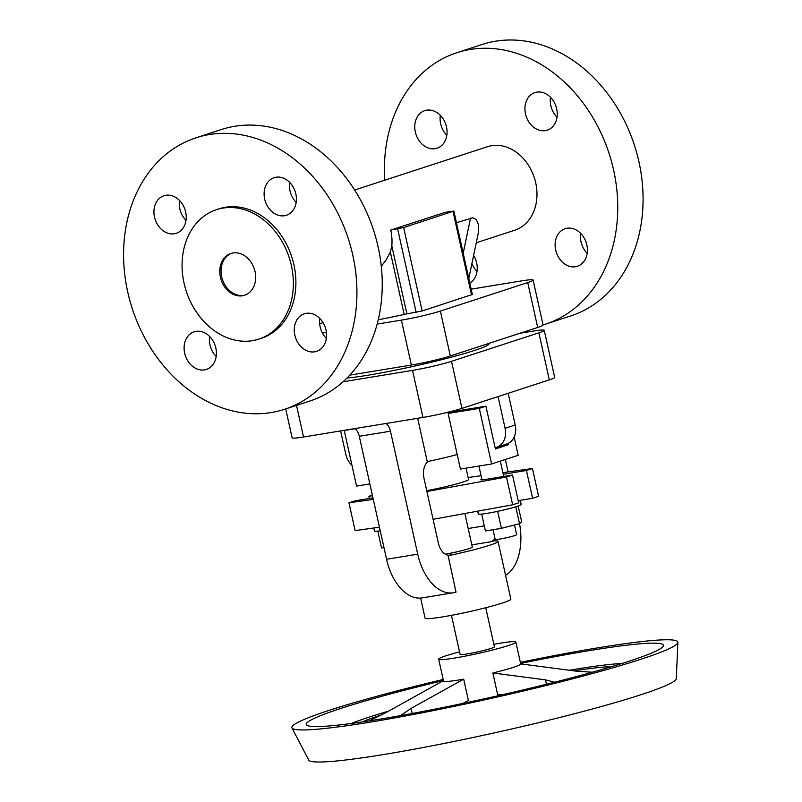 <?xml version="1.0" encoding="UTF-8"?>
<svg xmlns="http://www.w3.org/2000/svg" width="802" height="802" viewBox="0 0 802 802"><rect width="100%" height="100%" fill="white"/><g stroke="black" fill="none" stroke-linecap="round" stroke-linejoin="round"><path stroke-width="1.2" d="M456.438 222.695L472.869 217.763L476.358 219.768L478.473 224.59L478.493 232.109L468.799 278.444M231.547 253.312A21.965 17.464 -108.1 0 0 222.114 278.505A21.965 17.464 -108.1 0 0 243.728 295.357A21.965 17.464 -108.1 0 0 245.161 295.046M242.465 295.768A21.965 17.464 -108.1 0 0 244.53 295.266A21.965 17.464 -108.1 0 0 254.715 270.244A21.965 17.464 -108.1 0 0 232.981 252.991A21.965 17.464 -108.1 0 0 230.906 253.502A21.965 17.464 -108.1 0 0 220.73 278.515A21.965 17.464 -108.1 0 0 242.465 295.768M258.835 339.116L261.372 338.294A68.09 54.145 -108.1 0 0 292.92 260.74A68.09 54.145 -108.1 0 0 225.552 207.257A68.09 54.145 -108.1 0 0 219.136 208.821L216.6 209.643A68.09 54.145 -108.1 0 0 185.051 287.196A68.09 54.145 -108.1 0 0 252.419 340.68A68.09 54.145 -108.1 0 0 258.835 339.116A68.09 54.145 -108.1 0 0 290.394 261.562A68.09 54.145 -108.1 0 0 223.026 208.079A68.09 54.145 -108.1 0 0 216.6 209.643M476.258 242.775L514.704 230.234A43.93 34.937 -108.1 0 0 535.064 180.199A43.93 34.937 -108.1 0 0 491.596 145.693A43.93 34.937 -108.1 0 0 487.456 146.706L354.654 190.024M453.862 211.066L403.647 227.557L390.734 230.084L445.18 212.329L453.862 211.066L472.348 294.474L422.143 310.965L404.178 314.414L390.363 252.079L386.213 259.798L381.291 266.344M390.363 252.079L391.817 245.933A43.93 34.937 71.9 0 0 390.734 230.084M127.729 291.988A142.776 113.543 71.9 0 1 195.969 137.814A142.776 113.543 71.9 0 1 352.78 255.116A142.776 113.543 71.9 0 1 284.54 409.291A142.776 113.543 71.9 0 1 127.729 291.988M284.54 409.291L309.863 401.03A142.776 113.543 -108.1 0 0 378.103 246.856A142.776 113.543 -108.1 0 0 221.292 129.553L195.969 137.814M326.344 338.434A19.769 15.719 71.9 0 1 320.168 326.875A19.769 15.719 71.9 0 1 319.828 318.464M326.003 330.033A19.769 15.719 71.9 0 1 316.559 351.376A19.769 15.719 71.9 0 1 294.845 335.136A19.769 15.719 71.9 0 1 304.299 313.793A19.769 15.719 71.9 0 1 326.003 330.033M296.169 202.335A19.769 15.719 71.9 0 1 289.993 190.766A19.769 15.719 71.9 0 1 289.652 182.365M264.67 199.026A19.769 15.719 71.9 0 1 274.124 177.683A19.769 15.719 71.9 0 1 295.838 193.924A19.769 15.719 71.9 0 1 286.384 215.277A19.769 15.719 71.9 0 1 264.67 199.026M216.169 356.489A19.769 15.719 71.9 0 1 209.994 344.92A19.769 15.719 71.9 0 1 209.663 336.519M184.671 353.191A19.769 15.719 71.9 0 1 194.124 331.838A19.769 15.719 71.9 0 1 215.838 348.078A19.769 15.719 71.9 0 1 206.385 369.431A19.769 15.719 71.9 0 1 184.671 353.191M185.663 211.979A19.769 15.719 71.9 0 1 176.209 233.322A19.769 15.719 71.9 0 1 154.505 217.081A19.769 15.719 71.9 0 1 163.949 195.738A19.769 15.719 71.9 0 1 185.663 211.979M186.004 220.38A19.769 15.719 71.9 0 1 179.828 208.821A19.769 15.719 71.9 0 1 179.488 200.41M384.749 180.209A142.776 113.543 71.9 0 1 456.799 52.731L482.122 44.471A142.776 113.543 71.9 0 1 638.933 161.773A142.776 113.543 71.9 0 1 570.683 315.948L545.36 324.208A142.776 113.543 71.9 0 1 543.054 324.92M456.799 52.731A142.776 113.543 71.9 0 1 613.61 170.034A142.776 113.543 71.9 0 1 545.36 324.208M555.676 250.044A19.769 15.719 -108.1 0 0 577.39 266.284A19.769 15.719 -108.1 0 0 586.833 244.941A19.769 15.719 -108.1 0 0 565.129 228.7A19.769 15.719 -108.1 0 0 555.676 250.044M587.174 253.352A19.769 15.719 71.9 0 1 580.999 241.783A19.769 15.719 71.9 0 1 580.658 233.382M556.999 117.242A19.769 15.719 71.9 0 1 550.824 105.684A19.769 15.719 71.9 0 1 550.483 97.273M556.668 108.841A19.769 15.719 -108.1 0 0 534.954 92.591A19.769 15.719 -108.1 0 0 525.5 113.944A19.769 15.719 -108.1 0 0 547.215 130.185A19.769 15.719 -108.1 0 0 556.668 108.841M469.832 283.136A19.769 15.719 -108.1 0 0 476.669 262.996A19.769 15.719 -108.1 0 0 473.611 255.427M446.834 135.297A19.769 15.719 71.9 0 1 440.649 123.729A19.769 15.719 71.9 0 1 440.318 115.328M446.493 126.886A19.769 15.719 -108.1 0 0 424.779 110.646A19.769 15.719 -108.1 0 0 415.326 131.989A19.769 15.719 -108.1 0 0 437.04 148.23A19.769 15.719 -108.1 0 0 446.493 126.886M477 271.397A19.769 15.719 71.9 0 1 471.927 263.467M471.175 289.161L521.691 280.88A28.551 2.105 167.5 0 1 533.109 280.068A28.551 2.105 167.5 0 1 527.736 282.565L440.368 311.066A28.551 2.105 167.5 0 1 401.401 320.128L377.13 324.098M533.109 280.068L543.064 324.98A28.551 2.105 167.5 0 1 537.691 327.477L450.323 355.978A28.551 2.105 167.5 0 1 411.366 365.04L349.792 375.125M404.178 314.414A61.503 4.541 167.5 0 1 378.223 319.767M326.414 332.409L322.434 333.061M319.687 323.727L323.056 322.635M489.019 343.356L489.09 343.667A77.974 5.754 167.5 0 1 447.977 358.063A77.974 5.754 167.5 0 1 368.018 375.216A77.974 5.754 167.5 0 1 346.995 378.033M520.027 333.241L532.829 331.146A28.551 2.105 167.5 0 1 544.247 330.334A28.551 2.105 167.5 0 1 538.874 332.83L451.516 361.321A28.551 2.105 167.5 0 1 412.549 370.384L343.045 381.772M544.247 330.334L554.683 377.381A28.551 2.105 167.5 0 1 549.31 379.877L461.942 408.378A28.551 2.105 167.5 0 1 422.975 417.431L303.527 437A28.551 2.105 167.5 0 1 292.108 437.812L285.702 408.91M498.052 396.599L505.08 428.288A17.574 13.975 71.9 0 1 496.679 447.255A17.574 13.975 71.9 0 1 495.115 447.646M508.177 393.291L515.205 424.98A17.574 13.975 71.9 0 1 506.804 443.957L496.679 447.255M494.954 538.342A15.378 9.253 80.7 0 1 491.004 541.731L493.36 540.959A43.93 3.238 167.5 0 1 498.052 541.38L510.854 599.124A43.93 3.238 167.5 0 1 487.686 607.234A43.93 3.238 167.5 0 1 442.644 616.898A43.93 3.238 167.5 0 1 425.07 618.141L420.619 598.061M498.052 541.38A43.93 3.238 167.5 0 1 448.128 555.716L456.007 592.127A48.321 29.083 -99.3 0 1 453.391 592.768A48.321 29.083 -99.3 0 1 417.722 554.162L390.464 431.195A10.987 6.606 80.7 0 0 386.063 423.486M451.446 615.334L460.117 654.442A17.574 1.293 -12.5 0 0 467.145 653.941A17.574 1.293 -12.5 0 0 485.17 650.081A17.574 1.293 -12.5 0 0 494.433 646.833L485.761 607.736M493.862 644.287A39.539 2.917 167.5 0 1 500.067 643.204A39.539 2.917 167.5 0 1 515.876 642.081A39.539 2.917 167.5 0 1 495.024 649.379A39.539 2.917 167.5 0 1 454.483 658.071A39.539 2.917 167.5 0 1 438.674 659.194A39.539 2.917 167.5 0 1 459.556 651.886M412.278 713.479L411.135 708.346L463.686 679.164A39.539 2.917 167.5 0 1 459.325 679.906A39.539 2.917 167.5 0 1 443.516 681.028L438.674 659.194M443.426 680.637L386.484 712.326L369.241 720.878M463.686 679.164L468.428 700.547L462.954 703.404M520.368 662.352A197.693 14.586 167.5 0 1 598.813 647.685A197.693 14.586 167.5 0 1 677.89 642.362L676.286 678.602A188.28 13.885 167.5 0 1 575.365 713.489A188.28 13.885 167.5 0 1 383.917 754.481A188.28 13.885 167.5 0 1 308.73 760.085L291.958 727.915A197.693 14.586 167.5 0 1 443.165 679.464M677.89 642.362A197.693 14.586 167.5 0 1 571.926 678.993A197.693 14.586 167.5 0 1 370.905 722.031A197.693 14.586 167.5 0 1 291.958 727.915M520.608 663.434A182.916 13.494 167.5 0 1 590.292 650.462A182.916 13.494 167.5 0 1 663.465 645.54A182.916 13.494 167.5 0 1 565.42 679.434A182.916 13.494 167.5 0 1 379.426 719.254A182.916 13.494 167.5 0 1 306.374 724.697A182.916 13.494 167.5 0 1 443.406 680.557M351.517 723.444A150.465 11.098 167.5 0 1 388.699 711.113M569.48 670.221A150.465 11.098 167.5 0 1 574.443 669.399A150.465 11.098 167.5 0 1 622.011 663.475M362.243 721.93A136.19 10.045 167.5 0 1 381.712 714.843M573.871 670.863A136.19 10.045 167.5 0 1 611.655 666.642M502.092 694.813L497.591 694.362L492.849 672.978L545.46 679.865L546.433 684.256M592.277 672.216L576.528 671.204L520.709 663.886A39.539 2.917 167.5 0 1 520.719 663.916A39.539 2.917 167.5 0 1 492.849 672.978M554.563 682.211L545.46 679.865M411.135 708.346L400.449 715.645M520.719 663.946L515.876 642.081M428.479 461.361A15.378 9.253 80.7 0 0 424.078 478.704L438.303 542.864A15.378 9.253 80.7 0 0 449.651 555.144A15.378 9.253 80.7 0 0 450.483 554.944L448.128 555.716M417.662 418.303L427.265 461.611A43.93 3.238 167.5 0 0 457.22 454.544M453.391 592.768L422.233 597.871A48.321 29.083 -99.3 0 1 386.564 559.275L359.296 436.298A10.987 6.606 80.7 0 0 354.895 428.589M351.958 465.3A17.574 13.975 71.9 0 1 345.802 454.383L340.609 430.925M505.35 459.476L508.107 471.927M497.641 511.345L501.41 528.338L519.536 523.716A48.321 29.083 -99.3 0 1 505.591 575.405M464.869 513.511L472.318 547.084A17.574 1.293 167.5 0 1 463.155 550.302A17.574 1.293 167.5 0 1 445.22 554.162M481.832 479.165A12.08 0.892 -12.5 0 0 480.839 479.766A12.08 0.892 -12.5 0 0 485.671 479.426L512.508 475.025L518.673 502.834L512.658 504.789L433.08 519.305M379.456 527.205L355.116 530.603L348.95 502.804L354.965 500.839L372.96 497.892M502.884 472.649L532.448 468.518L538.613 496.328L532.598 498.283L520.217 500.318A21.965 1.624 167.5 0 1 518.333 501.33M369.381 498.473L368.9 496.298L372.349 495.165M468.147 477.511A39.539 2.917 167.5 0 1 468.558 477.451L481.07 475.706M532.448 468.518L526.433 470.483L503.245 474.283M532.598 498.283L526.433 470.483M477.681 511.175L478.303 513.982A21.965 1.624 -12.5 0 0 487.085 513.36A21.965 1.624 -12.5 0 0 509.611 508.528A21.965 1.624 -12.5 0 0 521.19 504.478L520.267 500.308M515.786 506.804L519.536 523.716L521.671 521.731L518.182 506.012M481.681 514.112L485.421 530.954L501.41 528.338M514.493 524.999L516.638 534.653A10.987 0.812 167.5 0 1 510.844 536.688A10.987 0.812 167.5 0 1 499.586 539.104A10.987 0.812 167.5 0 1 495.185 539.415L493.04 529.711M520.217 500.318L518.182 500.648M514.152 437.08L518.192 455.295L491.606 463.967L479.275 408.358L485.922 406.193L495.405 448.96L508.699 444.629L508.408 443.295M485.922 406.193L454.764 411.296L448.117 413.461L460.438 469.07L491.606 463.967M500.749 445.932L508.699 444.629M448.117 413.461L479.275 408.358M373.762 527.997L374.434 531.004A21.965 1.624 -12.5 0 0 380.258 530.834M377.812 531.124L381.541 547.977L383.968 547.576M373.291 499.395L348.95 502.804M512.508 475.025L506.493 476.989L426.915 491.506M512.658 504.789L506.493 476.989M372.469 495.706L368.9 496.298M426.714 490.613A28.551 2.105 -12.5 0 0 454.814 484.408A28.551 2.105 -12.5 0 0 468.579 479.476L466.062 468.147M453.992 411.546L453.822 410.744M345.171 430.183L344.238 430.484L356.569 486.092L369.852 483.917M344.238 430.484L355.055 428.709M470.553 218.094L463.205 253.211M411.366 365.04L401.401 320.128M440.368 311.066L450.323 355.978M537.691 327.477L527.736 282.565M406.885 313.883L391.817 245.933M422.143 310.965L403.647 227.557M397.652 228.951L416.148 312.359M453.03 211.447L471.526 294.855M549.31 379.877L538.874 332.83M451.516 361.321L461.942 408.378M422.975 417.431L412.549 370.384M296.519 405.381L303.527 437M505.08 428.288L515.205 424.98M450.483 554.944L448.799 555.225M491.004 541.731L471.827 544.869M484.288 525.871L468.198 528.508M390.464 431.195L359.296 436.298M386.564 559.275L417.722 554.162M503.736 476.468L500.328 461.12M481.992 479.887L478.924 466.042"/></g></svg>
